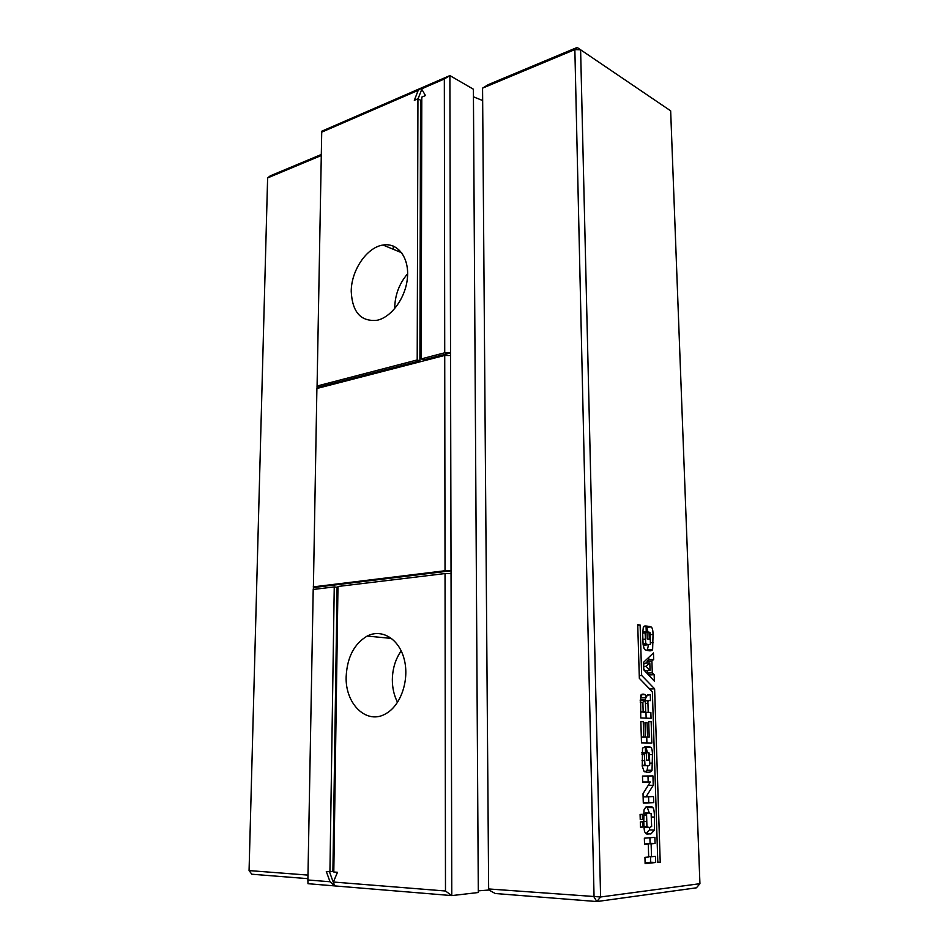 <?xml version="1.0" encoding="UTF-8"?>
<svg xmlns="http://www.w3.org/2000/svg" width="949" height="949" viewBox="0 0 949 949"><rect width="100%" height="100%" fill="white"/><g stroke="black" fill="none" stroke-linecap="round" stroke-linejoin="round"><path stroke-width="1.42" d="M321.581 132.219L418.224 90.321L422.483 87.474L321.735 131.223L317.037 388.449M421.558 88.874L444.334 78.992L449.885 75.576L422.483 87.474L421.558 88.874L425.46 95.552L421.795 97.118L421.214 358.912L423.918 359.801L450.538 352.909L450.538 355.543L444.725 355.424L316.895 388.485L313.36 589.436M421.214 358.912L444.725 352.791L450.538 352.909L449.885 75.576L473.397 89.218L478.308 892.523L451.783 895.595L334.617 885.903L330.038 881.751L307.891 879.984L307.974 883.697L334.617 885.903L329.433 871.692M473.444 96.822L482.661 100.535M418.058 98.838L421.783 89.265M317.049 387.512L419.909 360.845L420.537 100.191L417.94 98.779L414.322 100.321L418.224 90.321M478.296 890.85L489.34 889.996M330.038 881.751L326.302 871.467L329.932 871.728L334.25 586.921L313.206 589.459L307.891 879.984M329.932 871.728L332.897 871.467L337.085 587.301L334.25 586.921M450.538 355.543L451.036 570.788L313.395 587.573M444.725 355.424L445.034 570.74L451.036 570.788L451.783 895.595L445.484 891.004L333.396 882.024L334.617 885.903M368.805 635.308L368.793 636.21M316.93 386.053L417.204 359.956L417.94 98.779M351.237 291.521C352.316 312.363 361 321.936 377.263 320.24C391.925 317.025 406.148 296.966 407.501 277.037C409.055 257.072 397.477 242.446 383.005 245.032C366.765 247.286 351.13 270.512 351.237 291.521M417.204 359.956L419.909 360.845M445.034 570.74L313.253 586.873M333.396 882.024L337.476 872.285L333.799 872.012L337.974 586.47L445.034 573.552L451.048 573.599M444.334 78.992L444.725 352.791M445.034 573.552L445.484 891.004M407.631 273.751C399.399 283.419 395.092 294.665 394.725 307.464M346.16 676.649C345.045 704.253 367.085 725.511 386.267 713.446C401.119 704.977 409.565 679.567 404.203 659.223C399.031 638.772 381.771 628.452 367.192 636.055C354.167 643.825 347.144 657.36 346.16 676.649M401.202 650.848C395.496 659.033 392.542 668.63 392.34 679.638C392.34 688.001 394.06 695.57 397.536 702.355M321.153 155.565L267.618 177.926L270.228 175.862L321.177 154.557M267.618 177.926L249.065 870.577L251.817 874.219L307.915 878.667M249.065 870.577L307.974 875.097M482.567 88.138L574.857 49.585L594.062 897.042L596.838 901.55L696.4 887.825L699.935 883.685L600.598 896.983L580.61 49.799L574.857 49.585L577.158 47.45L670.658 110.843L577.158 47.45L488.32 84.615L482.567 88.138L488.652 888.952L489.589 890.376L495.224 893.507L596.838 901.55L600.598 896.983L488.652 888.952M398.687 249.445L398.675 251.521M670.658 110.843L699.935 883.685M640.124 625.035L637.728 624.715L639.341 678.321L652.378 691.928L657.823 862.534L660.219 862.285L654.62 688.808L641.654 675.451L640.124 625.035L637.752 625.225M648.677 857.006L648.286 844.088L644.549 844.408L644.359 838.192L654.881 837.35L655.071 843.495L651.121 843.839L651.524 856.722L655.486 856.33L655.676 862.499L645.118 863.626L644.94 857.374L648.677 857.006M650.338 782L642.675 782.178L642.485 776.068L652.936 775.902L653.232 785.333L646.02 796.84L653.529 796.555L653.719 802.629L643.303 803.091L643.019 793.637L650.338 782L642.663 782.012M642.675 633.339L643.339 627.04L646.055 625.96L646.233 631.749L645.095 632.924L645.759 643.73L648.464 644.774L650.397 644.157L650.101 632.734L649.045 632.117L649.27 639.223L647.242 638.974L646.838 626.067L651.073 626.921C652.319 627.609 652.983 630.112 653.054 634.43L652.627 649.341C652.343 650.694 650.812 651.121 648.06 650.634L645.201 649.863L644.063 648.499L643.09 644.395L642.675 633.339M645.486 752.699L644.312 754.075L645 765.285L647.764 766.021L649.745 765.131L649.436 753.221L648.357 752.711L648.582 760.113L646.518 760.113L646.103 746.685L650.706 747.195C651.797 747.931 652.39 750.398 652.461 754.609L652.034 770.256C651.738 771.703 650.172 772.356 647.36 772.201L644.146 771.573L642.259 766.317L642.52 748.144L645.296 746.673L645.486 752.699M650.884 833.946L645.913 833.649L645 832.32C644.312 831.561 643.908 828.026 643.79 821.692L643.98 809.983L645.794 807.077L649.223 806.65L652.876 807.623C653.825 808.406 654.347 811.561 654.442 817.077L654.454 830.09L650.884 833.946L646.067 833.756M653.458 652.924L653.671 659.436L651.904 661.073L652.283 672.841L654.158 674.692L654.371 681.133L643.802 669.887L643.576 662.295L653.458 652.924M651.156 721.691L651.833 743.02L641.488 742.853L640.848 721.548L643.256 721.631L643.73 737.005L645.403 737.041L644.964 722.569L647.088 722.652L647.538 737.088L649.199 737.124L648.713 721.596L651.156 721.691L648.713 721.75M651.05 718.357L640.741 717.919L640.67 695.57L643.493 694.146L645.106 694.597L646.447 697.669L647.028 695.249L650.302 694.727L650.492 700.623L649.768 700.576C648.297 700.208 647.692 701.109 647.942 703.292L648.226 712.308L650.86 712.438L651.05 718.357M640.468 827.22L640.314 821.917L642.568 821.775L642.722 827.065L640.468 827.22M640.089 814.444L642.343 814.313L642.497 819.462L640.243 819.592L640.089 814.444M641.654 675.451L639.258 675.569M654.62 688.808L649.745 689.01L639.756 678.76M660.219 862.285L657.811 862.155M647.764 700.718L647.847 703.292M651.073 806.638L651.097 807.575M648.286 844.088L644.525 843.922M649.899 837.753L650.077 843.281L646.115 843.993M655.071 843.495L650.077 843.281M651.121 843.839L646.103 843.614M651.524 856.722L648.665 856.579M650.492 856.674L650.658 862.226L645.095 862.819M655.676 862.499L650.658 862.226M647.989 775.985L648.179 781.976M648.286 785.262L646.079 788.773M653.232 785.333L648.286 785.274M646.02 796.84L643.114 796.792M648.57 796.745L648.748 802.522L643.292 802.759M653.719 802.629L648.748 802.522M646.055 625.96L644.241 626.103M645.391 631.809L642.651 632.01M645.095 632.924L642.675 633.102M643.149 645.047L645.035 645.012M649.045 632.117L647.028 632.259M645.142 632.402L644.229 632.983M646.886 627.882L648.084 632.188M648.523 644.786L647.218 650.528M644.917 752.699L641.821 752.723M644.312 754.075L641.832 754.087M648.357 752.711L646.293 752.723M644.786 752.735L643.422 752.747L643.458 754.075M646.127 747.563L647.443 752.723M647.835 766.021L647.088 770.244L645.012 772M647.088 806.78L649.27 812.913M649.674 827.611L649.46 829.901L646.032 833.732M654.454 830.09L649.46 829.901M648.748 657.384L648.819 659.721L647.052 661.346L647.111 663.066M653.671 659.436L648.819 659.721M651.904 661.073L647.052 661.346M647.348 670.599L647.42 673.078L649.33 675.771M652.283 672.841L647.42 673.078M654.158 674.692L649.306 674.941M646.732 737.159L646.91 742.937M643.256 721.631L640.848 721.691M643.73 737.005L641.31 737.041M645.403 737.041L641.31 737.1M647.088 722.652L644.964 722.699M642.603 737.076L649.199 737.124M647.538 737.088L642.615 737.159M640.753 695.38L641.488 697.847L646.447 697.669M646.376 697.657L641.488 697.847M650.302 694.727L647.432 694.834M645.51 697.705L645.201 700.765M648.547 700.682L645.605 700.789M643.303 712.011L645.972 712.58L646.139 718.144M648.226 712.308L643.327 712.45M650.86 712.438L645.972 712.58M642.722 827.065L640.456 826.982M642.497 819.462L640.231 819.39M645.403 812.866L648.475 812.949L646.554 813.945L643.624 813.874M644.039 827.481L645.64 827.291M649.816 662.912L646.067 666.317L650.065 670.457L649.816 662.912L644.964 663.185L643.636 664.383M643.79 669.247L645.201 670.706L650.065 670.457M640.504 702.592L640.219 700.694M640.563 712.07L645.7 711.94L645.415 702.651L644.063 699.864L642.876 702.509L643.161 711.809L640.551 711.892M646.554 813.945L646.933 826.638L649.27 827.635L651.655 826.449L651.121 813.566L648.475 812.949M646.067 666.317L643.695 666.447M643.161 711.809L645.7 711.94M645.154 639.199L642.864 639.353M645.759 643.73L643.042 643.92M648.464 644.774L643.624 645.106M649.768 626.47L646.85 626.696M653.054 634.43L650.445 634.62M653.315 642.592L650.694 642.77M652.627 649.341L647.799 649.662M644.383 760.624L642.022 760.624M645 765.285L642.176 765.285M649.104 746.721L646.103 746.744M652.461 754.609L649.757 754.633M652.734 763.115L650.053 763.115M652.034 770.256L647.088 770.244M647.36 772.201L646.625 772.201M648.048 834.159L646.945 834.124M652.876 807.623L647.894 807.504M654.442 817.077L651.69 816.994M643.493 694.146L641.975 694.205M649.448 694.668L647.645 694.739M647.942 703.292L645.427 703.375M646.328 815.499L643.636 815.428M646.435 821.526L643.79 821.443M646.933 826.638L643.98 826.543M643.707 699.876L640.195 699.994M642.876 702.509L640.278 702.604M393.313 249.29L393.325 246.088M383.005 245.032L401.712 252.766M367.192 636.055L391.593 638.44M643.09 644.466L646.198 644.252M646.874 627.242L651.073 626.921M642.2 765.689L645.332 765.689M646.115 747.243L650.706 747.195M647.396 806.97L652.378 807.089M641.121 694.751L645.106 694.597M644.015 827.231L647.408 827.362M640.207 700.232L643.232 700.125"/></g></svg>
